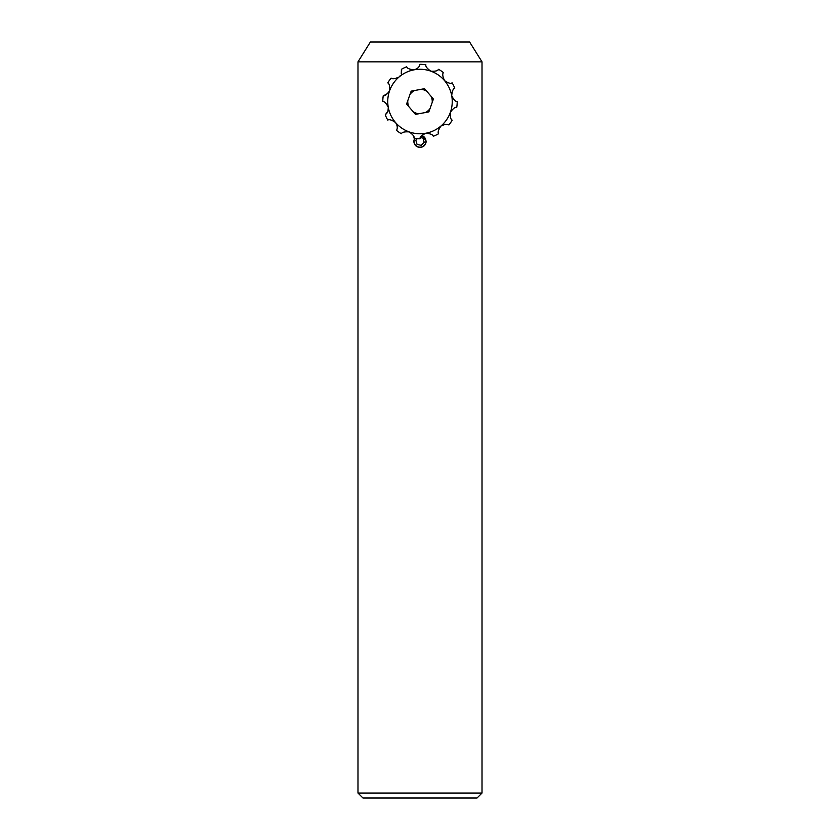 <?xml version="1.0" encoding="UTF-8"?>
<svg xmlns="http://www.w3.org/2000/svg" width="840" height="840" viewBox="0 0 840 840"><rect width="100%" height="100%" fill="white"/><g stroke="black" fill="none" stroke-linecap="round" stroke-linejoin="round"><path stroke-width="1.26" d="M421.911 135.314L426.206 141.215C425.828 144.984 423.759 147.053 420 147.409C416.231 147.042 414.162 144.984 413.794 141.215L414.509 138.327M482.013 61.845L357.987 61.845L357.987 793.044L482.013 793.044L482.013 61.845L469.613 42L370.387 42L357.987 61.845M482.013 793.044L477.046 798L362.954 798L357.987 793.044M401.383 133.739A37.202 37.202 0 0 1 396.543 130.41L396.816 129.759L396.543 130.41A37.202 37.202 0 0 0 401.383 133.739C402.034 132.206 404.649 131.596 409.206 131.911L406.445 131.492M385.476 114.65L387.198 112.802M387.219 112.77L387.828 111.615M388.395 109.242L388.29 107.373L387.986 111.216L385.245 114.817A37.202 37.202 0 0 0 387.776 120.11C389.109 119.123 391.671 119.9 395.462 122.451L393.278 120.698M383.911 95.571L388.175 93.177M400.397 75.527L399.084 76.986C394.947 78.908 392.291 79.275 391.115 78.078A37.202 37.202 0 0 0 387.786 82.908C389.319 83.57 389.928 86.173 389.613 90.741C386.988 94.469 384.878 96.107 383.26 95.655A37.202 37.202 0 0 0 382.798 101.514C384.447 101.314 386.284 103.267 388.29 107.373L387.272 104.769M411.38 69.804L414.151 69.814C409.605 69.405 407.127 68.397 406.718 66.78A37.202 37.202 0 0 0 401.415 69.3L401.268 73.815M428.39 69.741L430.794 71.138C427.056 68.513 425.418 66.391 425.87 64.785A37.202 37.202 0 0 0 420.021 64.323L419.811 64.995C419.16 67.232 417.27 68.838 414.151 69.814L416.157 69.142M432.222 102.386A12.254 12.254 0 0 0 431.109 96.369M426.856 91.371A12.254 12.254 0 0 0 421.082 89.323M414.635 90.51A12.254 12.254 0 0 0 409.973 94.489M407.778 100.664A12.254 12.254 0 0 0 408.891 106.691M413.144 111.689A12.254 12.254 0 0 0 418.919 113.736M425.366 112.539A12.254 12.254 0 0 0 430.028 108.57M387.986 111.216L388.395 109.316M401.656 70.612L401.415 69.3A37.202 37.202 0 0 1 406.718 66.78M419.811 64.995L420.021 64.323A37.202 37.202 0 0 1 425.87 64.785M443.163 78.194L444.538 80.608C442.617 76.461 442.26 73.805 443.457 72.65A37.202 37.202 0 0 0 438.617 69.321C437.955 70.844 435.351 71.453 430.794 71.138A32.245 32.245 0 0 0 395.462 122.451C397.268 125.171 397.719 127.617 396.816 129.759M438.029 69.857L438.617 69.321M451.721 92.904L451.71 95.676C452.12 91.13 453.138 88.652 454.755 88.242A37.202 37.202 0 0 0 452.225 82.939C450.891 83.937 448.329 83.16 444.538 80.608A32.245 32.245 0 0 0 430.794 71.138M451.447 83.118L452.225 82.939M451.784 109.925L450.387 112.319C453.012 108.581 455.133 106.942 456.74 107.394A37.202 37.202 0 0 0 457.202 101.546C455.553 101.745 453.716 99.782 451.71 95.676A32.245 32.245 0 0 0 444.538 80.608M443.331 124.688L440.916 126.063C445.064 124.142 447.72 123.785 448.886 124.982A37.202 37.202 0 0 0 452.214 120.141C450.681 119.49 450.072 116.876 450.387 112.319A32.245 32.245 0 0 0 451.71 95.676M428.62 133.256L425.849 133.234C430.395 133.644 432.873 134.662 433.282 136.279A37.202 37.202 0 0 0 438.585 133.76C437.588 132.426 438.365 129.853 440.916 126.063A32.245 32.245 0 0 0 450.387 112.319M420.221 137.959L419.979 138.737C419.79 137.078 421.743 135.251 425.849 133.234A32.245 32.245 0 0 0 440.916 126.063M433.282 136.279A37.202 37.202 0 0 0 438.585 133.76M391.115 78.078A37.202 37.202 0 0 0 387.786 82.908M383.26 95.655A37.202 37.202 0 0 0 382.798 101.514M385.245 114.817A37.202 37.202 0 0 0 387.776 120.11M397.173 126.284L396.606 124.257M396.522 124.089L395.462 122.451A32.245 32.245 0 0 0 409.206 131.911C412.944 134.536 414.582 136.657 414.131 138.264A37.202 37.202 0 0 0 419.979 138.737A37.202 37.202 0 0 1 414.131 138.264L413.794 136.616M406.592 104.002L415.433 114.377L428.841 111.898L433.409 99.057L424.568 88.683L411.159 91.151L406.592 104.002M414.771 138.359A5.954 5.954 0 0 0 418.541 146.979A5.954 5.954 0 0 0 425.733 142.8A5.954 5.954 0 0 0 421.722 135.513M417.312 138.632L415.832 140.154L417.007 144.291L421.166 145.352L424.169 142.265L422.993 138.128L420.42 137.477M409.206 131.911A32.245 32.245 0 0 0 425.849 133.234"/></g></svg>
